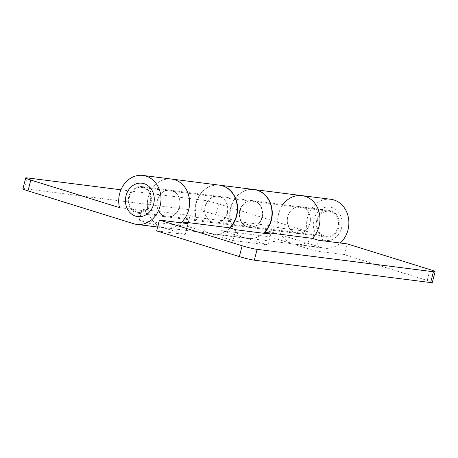 <?xml version="1.0" encoding="UTF-8"?>
<svg xmlns="http://www.w3.org/2000/svg" width="458" height="458" viewBox="0 0 458 458"><rect width="100%" height="100%" fill="white"/><g stroke="black" fill="none" stroke-linecap="round" stroke-linejoin="round"><path stroke-width="0.34" stroke-dasharray="2.29 1.72" d="M129.517 196.7A12.618 10.78 97.2 0 1 141.442 187.396A12.618 10.78 97.2 0 1 150.195 203.129A12.618 10.78 97.2 0 1 138.264 212.432A12.618 10.78 97.2 0 1 129.517 196.7M317.394 220.556A12.618 10.78 97.2 0 1 329.319 211.252A12.618 10.78 97.2 0 1 338.067 226.985A12.618 10.78 97.2 0 1 326.142 236.288A12.618 10.78 97.2 0 1 317.394 220.556M323.503 240.003A16.826 14.375 97.2 0 1 313.948 219.485A16.826 14.375 97.2 0 1 331.958 207.537A16.826 14.375 97.2 0 1 341.513 228.055A16.826 14.375 97.2 0 1 323.503 240.003M316.701 220.344A13.459 11.502 -82.8 0 0 326.033 237.124A13.459 11.502 -82.8 0 0 338.76 227.202A13.459 11.502 -82.8 0 0 329.422 210.417A13.459 11.502 -82.8 0 0 316.701 220.344M309.854 223.533A13.459 11.502 97.2 0 1 297.127 233.454A13.459 11.502 97.2 0 1 287.796 216.674A13.459 11.502 97.2 0 1 300.522 206.747A13.459 11.502 97.2 0 1 309.854 223.533A13.459 11.502 -82.8 0 0 300.522 206.747A13.459 11.502 -82.8 0 0 287.796 216.674A13.459 11.502 -82.8 0 0 297.127 233.454A13.459 11.502 -82.8 0 0 309.854 223.533M253.955 189.526A24.675 21.085 -82.8 0 0 230.626 207.72A24.675 21.085 -82.8 0 0 230.517 221.724L224.489 219.851L272.47 225.943L278.498 227.815A24.675 21.085 97.2 0 1 278.607 213.812A24.675 21.085 97.2 0 1 282.992 204.52M330.836 199.293A24.675 21.085 -82.8 0 0 307.513 217.487A24.675 21.085 -82.8 0 0 307.404 231.49L218.666 203.896A11.215 0.87 14.6 0 0 203.696 200.301L200.879 211.127A11.215 0.87 -165.4 0 1 215.85 214.716L321.527 247.578A24.675 21.085 -82.8 0 0 324.619 248.253A24.675 21.085 -82.8 0 0 340.271 243.003M278.498 227.815L307.404 231.49M239.82 210.577A13.459 11.502 -82.8 0 0 249.152 227.363A13.459 11.502 -82.8 0 0 261.873 217.436A13.459 11.502 -82.8 0 0 252.541 200.656A13.459 11.502 -82.8 0 0 239.82 210.577M227.477 213.067A13.459 11.502 97.2 0 1 214.756 222.994A13.459 11.502 97.2 0 1 205.424 206.214A13.459 11.502 97.2 0 1 218.145 196.287A13.459 11.502 97.2 0 1 227.477 213.067M229.973 227.935A24.675 21.085 97.2 0 1 213.342 234.118A24.675 21.085 97.2 0 1 210.251 233.448L187.276 226.304L139.295 220.212L162.269 227.357A24.675 21.085 97.2 0 1 148.255 197.261A24.675 21.085 97.2 0 1 171.578 179.067A24.675 21.085 -82.8 0 0 148.255 197.261A24.675 21.085 -82.8 0 0 148.14 211.264L142.112 209.392L190.093 215.483L196.121 217.355A24.675 21.085 97.2 0 1 196.23 203.352A24.675 21.085 97.2 0 1 219.416 185.141M196.121 217.355L230.517 221.724M157.443 200.117A13.459 11.502 -82.8 0 0 166.775 216.903A13.459 11.502 -82.8 0 0 179.496 206.976A13.459 11.502 -82.8 0 0 170.164 190.196A13.459 11.502 -82.8 0 0 157.443 200.117A13.459 11.502 97.2 0 1 170.164 190.196A13.459 11.502 97.2 0 1 179.496 206.976A13.459 11.502 97.2 0 1 166.775 216.903A13.459 11.502 97.2 0 1 157.443 200.117M128.83 196.488A13.459 11.502 -82.8 0 0 138.161 213.268A13.459 11.502 -82.8 0 0 150.882 203.346A13.459 11.502 -82.8 0 0 141.551 186.561A13.459 11.502 -82.8 0 0 128.83 196.488M119.527 207.629L148.14 211.264M156.625 230.866L185.244 234.502L162.269 227.357A24.675 21.085 -82.8 0 0 165.361 228.027A24.675 21.085 -82.8 0 0 181.007 222.783M312.39 238.355A24.675 21.085 97.2 0 1 295.719 244.583A24.675 21.085 97.2 0 1 292.622 243.908L269.653 236.763L221.672 230.672L244.646 237.816A24.675 21.085 -82.8 0 0 247.738 238.486A24.675 21.085 -82.8 0 0 263.384 233.242M120.935 189.795L203.696 200.301M22.9 188.765A11.215 0.87 -165.4 0 1 24.566 188.736L200.879 211.127M221.672 230.672L224.489 219.851M269.653 236.763L272.47 225.943M139.295 220.212L142.112 209.392M187.276 226.304L190.093 215.483M205.132 206.174A13.459 11.502 -82.8 0 0 214.464 222.954A13.459 11.502 -82.8 0 0 227.185 213.033A13.459 11.502 -82.8 0 0 217.853 196.253A13.459 11.502 -82.8 0 0 205.132 206.174M219.268 185.124A24.675 21.085 -82.8 0 0 195.944 203.318A24.675 21.085 -82.8 0 0 209.959 233.414L232.933 240.553L267.907 244.996L244.933 237.851A24.675 21.085 97.2 0 1 230.918 207.76A24.675 21.085 97.2 0 1 254.098 189.549M262.159 217.476A13.459 11.502 97.2 0 1 249.438 227.397A13.459 11.502 97.2 0 1 240.106 210.617A13.459 11.502 97.2 0 1 252.827 200.69A13.459 11.502 97.2 0 1 262.159 217.476M301.936 195.623A24.675 21.085 -82.8 0 0 278.607 213.812A24.675 21.085 -82.8 0 0 292.622 243.908L315.596 251.053L344.502 254.722L427.205 280.439A11.215 0.87 -165.4 0 1 432.283 282.534M344.502 254.722L347.319 243.902M315.596 251.053L318.419 240.232M185.244 234.502L188.061 223.676M232.933 240.553L235.75 229.733M267.907 244.996L270.724 234.175M133.656 223.722L209.959 233.414M210.251 233.448L244.646 237.816M215.85 214.716L218.666 203.896M244.933 237.851L321.527 247.578M24.566 188.736L27.383 177.916M430.028 269.619L427.205 280.439M141.442 187.396L329.319 211.252M138.264 212.432L326.142 236.288M249.438 227.397L326.033 237.124M214.756 222.994L249.152 227.363M138.161 213.268L214.464 222.954M157.621 227.048L165.361 228.027M141.551 186.561L217.853 196.253M213.342 234.118L247.738 238.486M218.145 196.287L252.541 200.656M295.719 244.583L324.619 248.253M252.827 200.69L329.422 210.417"/><path stroke-width="0.69" d="M144.081 183.681A16.826 14.375 97.2 0 1 153.636 204.199A16.826 14.375 97.2 0 1 135.625 216.147A16.826 14.375 97.2 0 1 126.07 195.629A16.826 14.375 97.2 0 1 144.081 183.681M282.992 204.52A24.675 21.085 97.2 0 1 301.936 195.623A24.675 21.085 97.2 0 1 319.043 226.389A24.675 21.085 97.2 0 1 312.39 238.355A24.675 21.085 -82.8 0 0 319.043 226.389A24.675 21.085 -82.8 0 0 301.936 195.623L330.836 199.293A24.675 21.085 -82.8 0 1 347.948 230.059A24.675 21.085 -82.8 0 1 340.271 243.003M219.416 185.141A24.675 21.085 97.2 0 1 219.559 185.164A24.675 21.085 97.2 0 1 236.666 215.93A24.675 21.085 97.2 0 1 229.973 227.935M263.384 233.242A24.675 21.085 -82.8 0 0 271.062 220.298A24.675 21.085 -82.8 0 0 253.955 189.526L219.559 185.164M160.071 206.203A24.675 21.085 -82.8 0 0 142.965 175.437A24.675 21.085 -82.8 0 0 119.635 193.625A24.675 21.085 -82.8 0 0 119.527 207.629L30.795 180.04L27.972 190.86L133.656 223.722A24.675 21.085 -82.8 0 0 136.747 224.397A24.675 21.085 -82.8 0 0 160.071 206.203M181.007 222.783A24.675 21.085 -82.8 0 0 188.685 209.833A24.675 21.085 -82.8 0 0 171.578 179.067A24.675 21.085 97.2 0 1 188.685 209.833A24.675 21.085 97.2 0 1 182.032 221.804L229.721 227.861A24.675 21.085 -82.8 0 0 236.38 215.89A24.675 21.085 -82.8 0 0 219.268 185.124L142.965 175.437M27.972 190.86A11.215 0.87 -165.4 0 1 22.9 188.765L25.717 177.944A11.215 0.87 14.6 0 1 27.383 177.916L120.935 189.795M25.717 177.944A11.215 0.87 14.6 0 0 30.795 180.04M254.098 189.549A24.675 21.085 97.2 0 1 254.242 189.566A24.675 21.085 97.2 0 1 271.354 220.332A24.675 21.085 97.2 0 1 264.695 232.298L312.39 238.355L318.419 240.232L347.319 243.902L430.028 269.619A11.215 0.87 14.6 0 1 435.1 271.714A11.215 0.87 14.6 0 1 433.434 271.743L257.121 249.352L254.304 260.178L430.617 282.563L433.434 271.743M156.625 230.866L239.334 256.583L242.15 245.763L159.447 220.046L156.625 230.866M254.304 260.178A11.215 0.87 -165.4 0 1 239.334 256.583M435.1 271.714L432.283 282.534A11.215 0.87 -165.4 0 1 430.617 282.563M242.15 245.763A11.215 0.87 14.6 0 0 257.121 249.352M264.695 232.298L270.724 234.175L235.75 229.733L229.721 227.861M182.032 221.804L188.061 223.676L159.447 220.046M136.747 224.397L157.621 227.048M254.242 189.566L301.936 195.623"/></g></svg>
